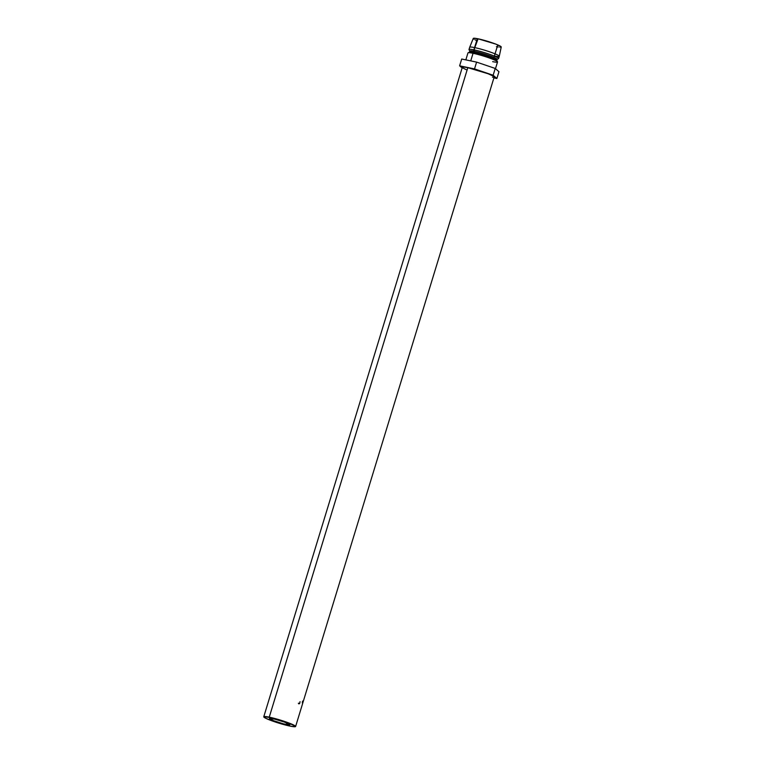<?xml version="1.0" encoding="UTF-8"?>
<svg xmlns="http://www.w3.org/2000/svg" width="765" height="765" viewBox="0 0 765 765"><rect width="100%" height="100%" fill="white"/><g stroke="black" fill="none" stroke-linecap="round" stroke-linejoin="round"><path stroke-width="1.15" d="M272.981 718.765A10.7 1.081 17 0 1 284.083 721.95A10.7 1.081 17 0 1 289.916 724.771A10.7 1.081 17 0 1 286.387 724.522L286.856 723.002L286.387 724.522L282.916 723.69L273.401 720.63L269.471 718.469L274.616 719.129L284.264 722.017L289.849 724.57L286.387 724.522A10.7 1.081 17 0 1 275.285 721.328A10.7 1.081 17 0 1 269.452 718.517A10.7 1.081 17 0 1 272.981 718.765M462.443 67.597L464.001 67.062L467.817 67.674A16.648 1.683 -163 0 0 462.328 67.291L263.762 716.776A16.648 1.683 17 0 1 269.251 717.159L467.817 67.674L488.022 73.727L493.368 76.175L494.142 77.083L492.497 77.246M302.481 703.953L302.864 702.767A16.648 1.683 -163 0 0 302.873 702.748L302.529 703.848A16.648 1.683 -163 0 0 302.529 703.829L303.265 701.428A16.648 1.683 17 0 1 303.256 701.486L494.171 77.026A16.648 1.683 -163 0 0 485.087 72.637A16.648 1.683 -163 0 0 467.817 67.674L269.251 717.159A16.648 1.683 17 0 1 286.521 722.122A16.648 1.683 17 0 1 295.606 726.511A16.648 1.683 17 0 1 290.117 726.119A16.648 1.683 17 0 1 272.847 721.156A16.648 1.683 17 0 1 263.762 716.776M499.765 47.21L501.132 46.742L495.825 44.112L478.077 38.805L474.788 47.631L478.077 38.805A14.631 1.473 -163 0 0 473.258 38.451L469.7 47.258A15.463 1.559 17 0 1 474.788 47.631L474.099 49.897L474.788 47.631A15.463 1.559 -163 0 0 469.691 47.267L469.002 49.534A15.463 1.559 17 0 1 474.099 49.897L474.501 51.341L474.099 49.897A15.463 1.559 -163 0 0 469.031 49.706L469.825 51.169A14.267 1.434 17 0 1 474.501 51.341L474.147 52.479L474.501 51.341A14.267 1.434 -163 0 0 469.796 51.016L469.442 52.144A14.267 1.434 17 0 1 474.147 52.479L473.057 53.292L474.147 52.479A14.267 1.434 -163 0 0 469.557 52.03L468.084 52.804A15.463 1.559 17 0 1 473.057 53.292L470.733 60.894L473.057 53.292A15.463 1.559 -163 0 0 467.96 52.928L465.837 59.88M495.481 68.678L497.537 61.965A15.463 1.559 -163 0 0 489.103 57.901A15.463 1.559 -163 0 0 473.057 53.292A15.463 1.559 17 0 1 488.414 57.652A15.463 1.559 17 0 1 497.508 61.793L496.715 60.33A14.267 1.434 -163 0 0 488.319 56.505A14.267 1.434 -163 0 0 474.147 52.479A14.267 1.434 17 0 1 488.959 56.734A14.267 1.434 17 0 1 496.743 60.492L497.087 59.354A14.267 1.434 -163 0 0 489.304 55.596A14.267 1.434 -163 0 0 474.501 51.341A14.267 1.434 17 0 1 489.916 55.816A14.267 1.434 17 0 1 496.973 59.479L498.445 58.704A15.463 1.559 -163 0 0 490.805 54.745A15.463 1.559 -163 0 0 474.099 49.897A15.463 1.559 17 0 1 490.135 54.506A15.463 1.559 17 0 1 498.57 58.57L499.268 56.314A15.463 1.559 -163 0 0 490.824 52.24A15.463 1.559 -163 0 0 474.788 47.631A15.463 1.559 17 0 1 490.767 52.221A15.463 1.559 17 0 1 499.268 56.294L501.238 47A14.631 1.473 -163 0 0 493.196 43.146A14.631 1.473 -163 0 0 478.077 38.805L473.745 38.25L473.286 38.413L473.965 39.206M475.084 39.828L476.672 40.555M496.409 46.675L498.302 47.028M499.268 56.294A15.463 1.559 17 0 1 494.171 55.95M497.508 61.793A15.463 1.559 17 0 1 492.66 61.649M476.595 62.108L474.52 68.898L459.622 65.819L461.706 59.029L476.595 62.108L495.223 68.448L498.952 71.709L496.877 78.499L498.952 71.709L495.223 68.448L493.148 75.238L495.223 68.448L476.595 62.108L461.706 59.029L459.622 65.819L462.117 67.989L459.622 65.819L474.52 68.898L476.595 62.108M493.913 77.887L496.877 78.499L493.148 75.238L474.52 68.898L493.148 75.238L496.877 78.499L493.913 77.887M466.21 69.663L463.141 68.142M295.606 726.511L302.864 702.767A16.648 1.683 -163 0 0 302.873 702.748L302.529 703.848A16.648 1.683 -163 0 0 302.529 703.829L303.265 701.428A16.648 1.683 -163 0 1 303.256 701.486L303.246 701.524M302.414 703.571L303.141 701.18A16.648 1.683 17 0 1 303.198 701.247L302.433 703.609A16.648 1.683 -163 0 0 302.414 703.571A16.648 1.683 -163 0 1 302.433 703.609L302.777 702.5A16.648 1.683 -163 0 0 302.777 702.5L303.227 701.352L302.624 701.084L303.198 701.247A16.648 1.683 -163 0 0 303.141 701.18L302.414 703.571M290.117 726.119L295.051 726.75L295.491 726.205L286.808 722.227L271.795 717.733L263.791 716.709L265.847 718.325L272.56 721.051L290.117 726.119M302.653 701.189L303.227 701.352L302.653 701.189M302.491 701.849L303.064 702.021L302.491 701.849M302.29 702.394L302.854 702.566L302.29 702.394M303.055 701.993L302.28 702.088L302.844 702.251L303.064 701.448L302.911 702.337L302.338 702.165M302.691 701.314L303.256 701.486M303.017 702.203L302.376 702.327L302.94 702.5L303.179 701.696L302.921 702.557L302.357 702.385L302.93 702.547L303.179 701.735A16.648 1.683 -163 0 0 303.189 701.706A16.648 1.683 -163 0 1 303.179 701.735A16.648 1.683 -163 0 0 303.179 701.735L303.16 701.782M298.522 703.159L298.962 703.657M298.886 703.905L298.35 703.284M300.043 701.668L299.622 703.58M493.31 59.498L497.48 45.871M472.847 53.244L477.006 39.608"/></g></svg>
